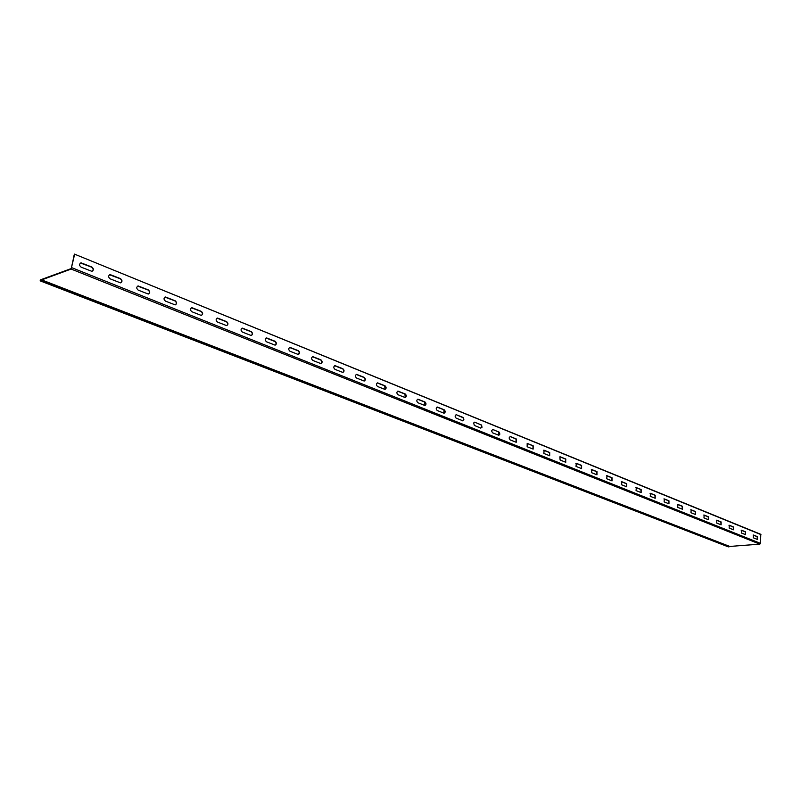 <?xml version="1.0" encoding="UTF-8"?>
<svg xmlns="http://www.w3.org/2000/svg" width="801" height="801" viewBox="0 0 801 801"><rect width="100%" height="100%" fill="white"/><g stroke="black" fill="none" stroke-linecap="round" stroke-linejoin="round"><path stroke-width="1.2" d="M760.95 534.607L74.483 254.117L760.78 534.307L760.499 543.388L759.839 544.139L729.761 546.442M74.573 254.518L71.139 269.056L40.33 280.39L41.682 279.889L729.851 546.472L728.259 546.813M74.293 254.648L71.229 268.575L40.44 279.869L40.15 280.851L41.592 280.36L729.831 546.783M757.386 539.433L757.185 536.68L753.11 535.038M745.521 534.657L745.32 531.874L741.155 530.192M733.406 529.781L733.205 526.968L728.95 525.256M721.04 524.805L720.84 521.962L716.484 520.209M708.414 519.719L708.214 516.845L703.759 515.053M695.518 514.522L695.318 511.629L690.762 509.796M682.352 509.216L682.142 506.292L677.486 504.42M668.885 503.799L668.685 500.845L663.909 498.923M655.128 498.252L654.928 495.268L650.042 493.306M641.07 492.585L640.86 489.571L635.854 487.569M626.692 486.798L626.482 483.754L621.346 481.701M611.984 480.87L611.764 477.796L606.517 475.694M596.935 474.813L596.715 471.699L591.328 469.546M581.536 468.605L581.316 465.461L575.789 463.258M565.776 462.257L565.556 459.083L559.889 456.82L560.109 460.014L565.556 462.207L565.846 459.043L560.139 456.78M549.646 455.759L549.416 452.545L543.599 450.232M527.178 443.534L527.148 446.738L533.136 449.101L532.885 445.847L527.188 443.434M510.107 436.625L509.076 437.977L510.057 439.859L516.204 442.272L515.954 438.988L510.097 436.515M492.605 429.536L491.534 430.898L492.545 432.81L498.843 435.283L498.592 431.959L492.585 429.426M480.76 428.165L481.832 426.683L481.041 424.89L474.633 422.157L473.661 422.978L474.342 425.441L480.73 428.054L482.012 427.303L481.561 425.041L474.633 422.157M462.517 420.815L463.579 419.674L463.038 417.711L456.22 414.698C454.808 415.559 454.788 416.71 456.17 418.162L462.808 420.765L463.899 419.273L463.098 417.461L456.22 414.698M444.094 413.236C445.526 412.365 445.536 411.203 444.144 409.742L437.326 407.048C435.884 407.919 435.864 409.091 437.276 410.553L444.094 413.236L443.854 409.792L437.006 407.098M424.93 405.496L424.65 402.022L417.611 399.258M405.186 397.556C406.688 396.675 406.698 395.484 405.236 393.982L398.037 391.138C396.525 392.029 396.505 393.221 397.987 394.733L405.186 397.556L404.946 394.042L397.696 391.198M385.011 389.406L384.71 385.842L377.241 382.928M364.235 381.036L365.106 379.604L364.185 377.561L356.235 374.437M342.898 372.425L343.779 370.983L343.078 369.111L334.648 365.707M320.961 363.584L321.862 362.112L321.141 360.23L312.45 356.725M298.413 354.483L299.314 352.65L298.332 350.898L289.612 347.504M275.214 345.131L276.135 343.619L275.374 341.697L266.122 338.002M251.344 335.499C252.665 334.257 252.535 332.976 250.943 331.674L241.942 328.23M226.763 325.586C228.115 324.315 227.975 323.033 226.353 321.712L217.041 318.167M92.185 271.249C93.607 269.877 93.407 268.505 91.594 267.144L80.511 263.028M201.462 315.374C202.823 314.082 202.673 312.78 201.011 311.459L191.389 307.804M175.379 304.841C176.761 303.539 176.6 302.217 174.908 300.886L164.946 297.121M148.505 293.997C149.897 292.665 149.727 291.334 147.995 289.982L137.682 286.107M120.781 282.803C122.193 281.451 122.012 280.1 120.23 278.748L109.547 274.753M753.31 537.801L757.476 539.453L757.466 536.66L753.461 535.038L753.31 537.801M741.356 532.985L745.601 534.668L745.591 531.854L741.506 530.192L741.356 532.985M729.15 528.079L733.496 529.791L733.486 526.948L729.31 525.256L729.15 528.079M716.695 523.053L721.12 524.815L721.12 521.932L716.865 520.209L716.695 523.053M703.969 517.937L708.495 519.729L708.495 516.825L704.149 515.063L703.969 517.937M690.973 512.7L695.598 514.532L695.598 511.599L691.153 509.796L690.973 512.7M677.686 507.353L682.422 509.226L682.422 506.262L677.886 504.42L677.686 507.353M664.119 501.887L668.955 503.799L668.965 500.815L664.329 498.933L664.119 501.887M650.252 496.3L655.198 498.262L655.208 495.238L650.472 493.316L650.252 496.3M636.064 490.592L641.13 492.595L641.14 489.541L636.294 487.579L636.064 490.592M621.566 484.755L626.742 486.798L626.762 483.714L621.806 481.711L621.566 484.755M606.727 478.778L612.034 480.88L612.054 477.756L606.988 475.704L606.727 478.778M591.549 472.67L596.985 474.813L597.005 471.659L591.819 469.556L591.549 472.67M576.019 466.412L581.586 468.615L581.606 465.421L576.299 463.268L576.019 466.412M543.829 453.456L549.676 455.759L549.706 452.505L544.139 450.242L543.829 453.456M533.136 449.101L533.176 445.807L527.469 443.494M516.204 442.272L516.245 438.948L510.397 436.575M498.843 435.283L499.854 434.162L499.333 432.24L492.895 429.486M417.892 402.743L424.89 405.496C426.352 404.625 426.372 403.444 424.941 401.962L417.942 399.198C416.46 400.079 416.45 401.261 417.892 402.743M377.551 386.503L384.951 389.406C386.483 388.515 386.503 387.314 385.001 385.792L377.601 382.868C376.049 383.759 376.039 384.971 377.551 386.503M356.555 378.052L364.165 381.036C365.737 380.135 365.757 378.913 364.225 377.371L356.615 374.367C355.023 375.269 355.003 376.5 356.555 378.052M334.978 369.361L342.808 372.425C344.42 371.524 344.44 370.282 342.868 368.72L335.038 365.636C333.406 366.548 333.386 367.789 334.978 369.361M312.79 360.43L320.851 363.584C322.513 362.673 322.533 361.421 320.921 359.829L312.861 356.655C311.188 357.576 311.168 358.838 312.79 360.43M289.982 351.249L298.282 354.493C299.975 353.561 300.005 352.3 298.352 350.688L290.042 347.424C288.33 348.355 288.31 349.626 289.982 351.249M266.513 341.797L275.063 345.141C276.806 344.2 276.826 342.918 275.133 341.276L266.573 337.922C264.821 338.863 264.801 340.155 266.513 341.797M242.353 332.065L251.164 335.509C252.956 334.568 252.976 333.266 251.234 331.604L242.423 328.14C240.62 329.091 240.59 330.402 242.353 332.065M217.482 322.052L226.563 325.596C228.395 324.645 228.425 323.324 226.633 321.632L217.542 318.067C215.689 319.028 215.669 320.36 217.482 322.052M81.121 267.154L91.795 271.299C93.887 270.287 93.917 268.866 91.865 267.043L81.181 262.878C79.069 263.899 79.049 265.321 81.121 267.154M191.85 311.739L201.221 315.394C203.104 314.423 203.134 313.081 201.301 311.369L191.92 307.694C190.017 308.665 189.997 310.017 191.85 311.739M165.437 301.106L175.119 304.871C177.051 303.889 177.071 302.538 175.189 300.796L165.507 297.001C163.554 297.992 163.534 299.354 165.437 301.106M138.213 290.132L148.205 294.027C150.188 293.036 150.208 291.654 148.275 289.892L138.273 285.987C136.27 286.978 136.25 288.36 138.213 290.132M110.117 278.828L120.44 282.843C122.483 281.842 122.503 280.44 120.51 278.648L110.178 274.613C108.125 275.624 108.105 277.026 110.117 278.828M74.263 254.628L73.812 257.101M74.483 254.117L73.502 257.191M759.839 544.139L71.139 269.056M760.499 543.388L71.96 267.754M728.439 546.883L40.24 280.851M40.15 280.851L728.339 546.873"/></g></svg>
